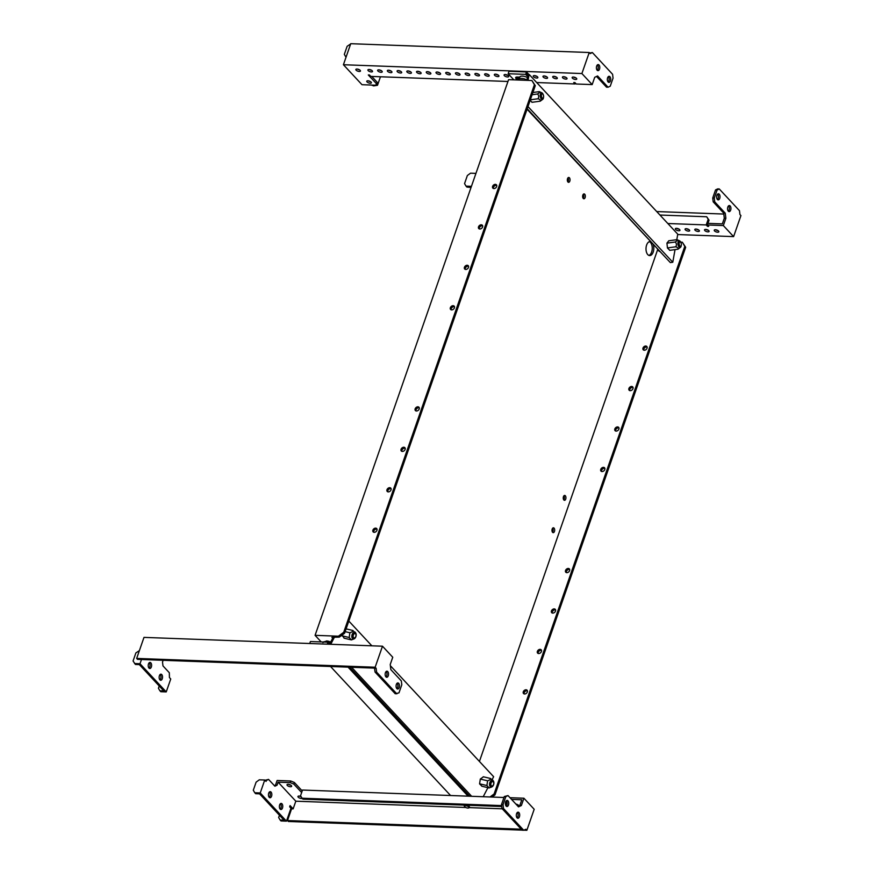 <?xml version="1.0" encoding="UTF-8"?>
<svg xmlns="http://www.w3.org/2000/svg" width="874" height="874" viewBox="0 0 874 874"><rect width="100%" height="100%" fill="white"/><g stroke="black" fill="none" stroke-linecap="round" stroke-linejoin="round"><path stroke-width="1.31" d="M374.192 532.332A2.436 1.77 -42.9 0 0 376.618 530.944A2.436 1.77 -42.9 0 0 376.705 528.573A2.436 1.77 -42.9 0 0 375.656 528.125A2.436 1.77 -42.9 0 0 373.231 529.502A2.436 1.77 -42.9 0 0 373.143 531.884A2.436 1.77 -42.9 0 0 374.192 532.332M373.701 532.244A2.436 1.77 137.1 0 1 374.378 530.092A2.436 1.77 137.1 0 1 376.53 529.065A2.436 1.77 137.1 0 1 377.022 529.152M524.586 693.989A2.436 1.77 -42.9 0 0 527.011 692.601A2.436 1.77 -42.9 0 0 527.098 690.231A2.436 1.77 -42.9 0 0 526.05 689.783A2.436 1.77 -42.9 0 0 523.613 691.159A2.436 1.77 -42.9 0 0 523.537 693.541A2.436 1.77 -42.9 0 0 524.586 693.989M527.415 690.81A2.436 1.77 -42.9 0 0 526.924 690.722A2.436 1.77 -42.9 0 0 524.761 691.749A2.436 1.77 -42.9 0 0 524.094 693.901M388.274 491.887A2.436 1.77 -42.9 0 0 390.711 490.5A2.436 1.77 -42.9 0 0 390.787 488.129A2.436 1.77 -42.9 0 0 389.738 487.681A2.436 1.77 -42.9 0 0 387.313 489.058A2.436 1.77 -42.9 0 0 387.226 491.439A2.436 1.77 -42.9 0 0 388.274 491.887M387.783 491.8A2.436 1.77 137.1 0 1 388.46 489.648A2.436 1.77 137.1 0 1 390.612 488.621A2.436 1.77 137.1 0 1 391.104 488.708M538.668 653.544A2.436 1.77 -42.9 0 0 541.093 652.168A2.436 1.77 -42.9 0 0 541.181 649.786A2.436 1.77 -42.9 0 0 540.132 649.338A2.436 1.77 -42.9 0 0 537.707 650.726A2.436 1.77 -42.9 0 0 537.619 653.096A2.436 1.77 -42.9 0 0 538.668 653.544M541.498 650.365A2.436 1.77 -42.9 0 0 541.006 650.278A2.436 1.77 -42.9 0 0 538.854 651.305A2.436 1.77 -42.9 0 0 538.176 653.457M552.75 613.1A2.436 1.77 -42.9 0 0 555.176 611.724A2.436 1.77 -42.9 0 0 555.263 609.342A2.436 1.77 -42.9 0 0 554.214 608.894A2.436 1.77 -42.9 0 0 551.789 610.281A2.436 1.77 -42.9 0 0 551.702 612.663A2.436 1.77 -42.9 0 0 552.75 613.1M555.58 609.921A2.436 1.77 -42.9 0 0 555.088 609.834A2.436 1.77 -42.9 0 0 552.936 610.871A2.436 1.77 -42.9 0 0 552.259 613.013M402.357 451.443A2.436 1.77 -42.9 0 0 404.793 450.066A2.436 1.77 -42.9 0 0 404.87 447.685A2.436 1.77 -42.9 0 0 403.821 447.237A2.436 1.77 -42.9 0 0 401.395 448.624A2.436 1.77 -42.9 0 0 401.308 450.995A2.436 1.77 -42.9 0 0 402.357 451.443M401.865 451.355A2.436 1.77 137.1 0 1 402.543 449.203A2.436 1.77 137.1 0 1 404.695 448.176A2.436 1.77 137.1 0 1 405.186 448.264M566.833 572.667A2.436 1.77 -42.9 0 0 569.258 571.279A2.436 1.77 -42.9 0 0 569.345 568.898A2.436 1.77 -42.9 0 0 568.297 568.461A2.436 1.77 -42.9 0 0 565.871 569.837A2.436 1.77 -42.9 0 0 565.784 572.219A2.436 1.77 -42.9 0 0 566.833 572.667M569.662 569.487A2.436 1.77 -42.9 0 0 569.171 569.4A2.436 1.77 -42.9 0 0 567.018 570.427A2.436 1.77 -42.9 0 0 566.341 572.568M416.439 410.998A2.436 1.77 -42.9 0 0 418.875 409.622A2.436 1.77 -42.9 0 0 418.952 407.24A2.436 1.77 -42.9 0 0 417.903 406.792A2.436 1.77 -42.9 0 0 415.478 408.18A2.436 1.77 -42.9 0 0 415.39 410.562A2.436 1.77 -42.9 0 0 416.439 410.998M415.948 410.911A2.436 1.77 137.1 0 1 416.625 408.77A2.436 1.77 137.1 0 1 418.777 407.732A2.436 1.77 137.1 0 1 419.269 407.819M643.002 348.049A2.436 1.77 -42.9 0 0 643.242 349.786A2.436 1.77 -42.9 0 0 645.285 350.037A2.436 1.77 -42.9 0 0 647.044 348.202A2.436 1.77 -42.9 0 0 646.804 346.475A2.436 1.77 -42.9 0 0 644.761 346.224A2.436 1.77 -42.9 0 0 643.002 348.049M647.121 347.054A2.436 1.77 -42.9 0 0 643.876 348.988A2.436 1.77 -42.9 0 0 643.799 350.146M492.608 186.391A2.436 1.77 -42.9 0 0 492.849 188.129A2.436 1.77 -42.9 0 0 494.903 188.38A2.436 1.77 -42.9 0 0 496.661 186.544A2.436 1.77 -42.9 0 0 496.41 184.807A2.436 1.77 -42.9 0 0 494.367 184.556A2.436 1.77 -42.9 0 0 492.608 186.391M493.406 188.478A2.436 1.77 137.1 0 1 493.482 187.331A2.436 1.77 137.1 0 1 496.727 185.397M628.919 388.493A2.436 1.77 -42.9 0 0 629.16 390.23A2.436 1.77 -42.9 0 0 631.203 390.481A2.436 1.77 -42.9 0 0 632.962 388.646A2.436 1.77 -42.9 0 0 632.721 386.909A2.436 1.77 -42.9 0 0 630.678 386.658A2.436 1.77 -42.9 0 0 628.919 388.493M633.038 387.499A2.436 1.77 -42.9 0 0 629.793 389.433A2.436 1.77 -42.9 0 0 629.717 390.58M478.526 226.836A2.436 1.77 -42.9 0 0 478.766 228.573A2.436 1.77 -42.9 0 0 480.82 228.813A2.436 1.77 -42.9 0 0 482.568 226.989A2.436 1.77 -42.9 0 0 482.328 225.252A2.436 1.77 -42.9 0 0 480.285 225A2.436 1.77 -42.9 0 0 478.526 226.836M479.323 228.922A2.436 1.77 137.1 0 1 479.4 227.775A2.436 1.77 137.1 0 1 482.645 225.831M614.837 428.937A2.436 1.77 -42.9 0 0 615.077 430.674A2.436 1.77 -42.9 0 0 617.12 430.915A2.436 1.77 -42.9 0 0 618.879 429.09A2.436 1.77 -42.9 0 0 618.639 427.353A2.436 1.77 -42.9 0 0 616.596 427.102A2.436 1.77 -42.9 0 0 614.837 428.937M618.956 427.932A2.436 1.77 -42.9 0 0 615.711 429.877A2.436 1.77 -42.9 0 0 615.635 431.024M464.444 267.28A2.436 1.77 -42.9 0 0 464.684 269.006A2.436 1.77 -42.9 0 0 466.727 269.258A2.436 1.77 -42.9 0 0 468.486 267.422A2.436 1.77 -42.9 0 0 468.246 265.696A2.436 1.77 -42.9 0 0 466.203 265.445A2.436 1.77 -42.9 0 0 464.444 267.28M465.241 269.367A2.436 1.77 137.1 0 1 465.318 268.22A2.436 1.77 137.1 0 1 468.562 266.275M600.755 469.382A2.436 1.77 -42.9 0 0 600.995 471.108A2.436 1.77 -42.9 0 0 603.038 471.359A2.436 1.77 -42.9 0 0 604.797 469.524A2.436 1.77 -42.9 0 0 604.557 467.798A2.436 1.77 -42.9 0 0 602.514 467.546A2.436 1.77 -42.9 0 0 600.755 469.382M604.874 468.377A2.436 1.77 -42.9 0 0 601.629 470.321A2.436 1.77 -42.9 0 0 601.552 471.468M450.361 307.724A2.436 1.77 -42.9 0 0 450.602 309.451A2.436 1.77 -42.9 0 0 452.645 309.702A2.436 1.77 -42.9 0 0 454.404 307.867A2.436 1.77 -42.9 0 0 454.163 306.14A2.436 1.77 -42.9 0 0 452.12 305.889A2.436 1.77 -42.9 0 0 450.361 307.724M451.159 309.811A2.436 1.77 137.1 0 1 451.235 308.664A2.436 1.77 137.1 0 1 454.48 306.719M567.98 177.881A2.436 1.355 -87.9 0 1 568.264 181.06A2.436 1.355 -87.9 0 1 567.827 181.847M569.815 181.115A2.436 1.355 -87.9 0 1 568.592 182.327A2.436 1.355 -87.9 0 1 567.543 178.667A2.436 1.355 -87.9 0 1 568.766 177.455A2.436 1.355 -87.9 0 1 569.815 181.115M583.275 194.323A2.436 1.355 -87.9 0 1 583.559 197.502A2.436 1.355 -87.9 0 1 583.133 198.3M585.121 197.557A2.436 1.355 -87.9 0 1 583.887 198.769A2.436 1.355 -87.9 0 1 582.849 195.12A2.436 1.355 -87.9 0 1 584.072 193.908A2.436 1.355 -87.9 0 1 585.121 197.557M563.894 495.853A2.436 1.355 -87.9 0 1 564.178 499.032A2.436 1.355 -87.9 0 1 563.741 499.83M565.729 499.087A2.436 1.355 -87.9 0 1 564.506 500.299A2.436 1.355 -87.9 0 1 563.457 496.651A2.436 1.355 -87.9 0 1 564.691 495.438A2.436 1.355 -87.9 0 1 565.729 499.087M552.63 528.213A2.436 1.355 -87.9 0 1 552.914 531.392A2.436 1.355 -87.9 0 1 552.477 532.179M554.466 531.447A2.436 1.355 -87.9 0 1 553.242 532.659A2.436 1.355 -87.9 0 1 552.193 528.999A2.436 1.355 -87.9 0 1 553.417 527.787A2.436 1.355 -87.9 0 1 554.466 531.447M650.169 241.552L650.169 241.552A7.014 3.889 92.1 0 0 646.629 245.037A7.014 3.889 92.1 0 0 649.655 255.579A7.014 3.889 92.1 0 0 653.195 252.094A7.014 3.889 92.1 0 0 653.348 244.96M648.879 255.416A7.014 3.889 92.1 0 0 651.633 252.029A7.014 3.889 92.1 0 0 649.382 241.661M657.663 249.603L479.422 761.44M531.916 80.528L508.581 79.665L315.077 635.332L338.413 636.196L343.711 632.295L534.407 84.712L531.916 80.528L535.281 85.652L344.585 633.235L339.287 637.135L331.945 637.321M321.206 641.931L315.077 635.332M338.413 636.196L339.287 637.135M680.693 242.12L682.31 242.185L684.79 246.37L494.105 793.953L490.008 796.979M492.051 797.044L494.979 794.892L685.664 247.309L682.31 242.185M527.066 109.228L669.877 262.091M685.664 247.309L684.79 246.37M494.979 794.892L494.105 793.953M343.711 632.295L344.585 633.235M534.407 84.712L535.281 85.652M396.894 688.646A3.037 1.682 92.1 0 0 397.899 686.024A3.037 1.682 92.1 0 0 397.124 683.293A3.037 1.682 92.1 0 0 397.091 683.25M396.851 688.603A3.037 1.682 92.1 0 0 397.659 689.018A3.037 1.682 92.1 0 0 399.374 686.8A3.037 1.682 92.1 0 0 398.686 683.348A3.037 1.682 92.1 0 0 397.878 682.944A3.037 1.682 92.1 0 0 396.162 685.161A3.037 1.682 92.1 0 0 396.851 688.603M385.958 676.902A3.037 1.682 92.1 0 0 386.974 674.28A3.037 1.682 92.1 0 0 386.199 671.549A3.037 1.682 92.1 0 0 386.166 671.505M385.926 676.858A3.037 1.682 92.1 0 0 386.723 677.274A3.037 1.682 92.1 0 0 388.449 675.056A3.037 1.682 92.1 0 0 387.761 671.603A3.037 1.682 92.1 0 0 386.953 671.188A3.037 1.682 92.1 0 0 385.237 673.406A3.037 1.682 92.1 0 0 385.926 676.858M162.258 678.748A3.037 1.682 92.1 0 0 160.958 674.182A3.037 1.682 92.1 0 0 159.418 675.7A3.037 1.682 92.1 0 0 160.729 680.267A3.037 1.682 92.1 0 0 162.258 678.748M159.964 679.896A3.037 1.682 92.1 0 0 160.707 678.694A3.037 1.682 92.1 0 0 160.16 674.499M151.333 667.004A3.037 1.682 92.1 0 0 150.022 662.437A3.037 1.682 92.1 0 0 148.493 663.945A3.037 1.682 92.1 0 0 149.804 668.512A3.037 1.682 92.1 0 0 151.333 667.004M149.039 668.14A3.037 1.682 92.1 0 0 149.771 666.949A3.037 1.682 92.1 0 0 149.236 662.754M137.546 659.357L374.476 668.118L375.055 672.062L395.277 693.803L398.981 692.842L401.8 684.757L401.33 680.922L390.842 669.637L390.219 664.524L392.754 657.248L382.484 646.203L143.992 637.386L136.672 658.417L137.546 659.357M163.132 660.307L162.509 662.066L162.979 665.901L169.316 672.718L169.436 677.569L170.747 678.978L166.235 691.913L140.004 663.727L141.479 659.499M139.403 650.595L135.885 652.922L133.066 661.006L135.437 664.459L139.327 664.601L163.809 690.919L159.92 690.777L158.423 688.264L159.221 685.992M136.672 658.417L375.154 667.233L382.484 646.203M375.154 667.233L376.137 668.293L374.585 668.228M376.137 668.293L376.607 672.128L396.829 693.858M376.607 672.128L375.055 672.062M159.92 690.777L160.794 691.716L166.235 691.913M134.563 663.519L140.004 663.727M717.434 199.501A3.037 1.682 92.1 0 0 718.45 196.879A3.037 1.682 92.1 0 0 717.674 194.148A3.037 1.682 92.1 0 0 717.641 194.104M719.236 194.203A3.037 1.682 92.1 0 0 718.428 193.799A3.037 1.682 92.1 0 0 716.713 196.016A3.037 1.682 92.1 0 0 717.401 199.458A3.037 1.682 92.1 0 0 718.21 199.873A3.037 1.682 92.1 0 0 719.925 197.655A3.037 1.682 92.1 0 0 719.236 194.203M728.61 205.893A3.037 1.682 92.1 0 0 728.566 205.86A3.037 1.682 92.1 0 1 729.375 208.624A3.037 1.682 92.1 0 1 728.37 211.246M730.161 205.958A3.037 1.682 92.1 0 0 729.364 205.543A3.037 1.682 92.1 0 0 727.638 207.761A3.037 1.682 92.1 0 0 728.326 211.213A3.037 1.682 92.1 0 0 729.135 211.617A3.037 1.682 92.1 0 0 730.85 209.399A3.037 1.682 92.1 0 0 730.161 205.958M676.498 228.333A2.436 0.983 19.2 0 1 678.945 229.075A2.436 0.983 19.2 0 1 679.939 230.354A2.436 0.983 19.2 0 1 678.77 230.769A2.436 0.983 19.2 0 1 676.323 230.026A2.436 0.983 19.2 0 1 675.34 228.748A2.436 0.983 19.2 0 1 676.498 228.333M686.221 228.693A2.436 0.983 19.2 0 1 688.668 229.436A2.436 0.983 19.2 0 1 689.662 230.714A2.436 0.983 19.2 0 1 688.504 231.129A2.436 0.983 19.2 0 1 686.057 230.386A2.436 0.983 19.2 0 1 685.063 229.108A2.436 0.983 19.2 0 1 686.221 228.693M695.955 229.054A2.436 0.983 19.2 0 1 698.402 229.796A2.436 0.983 19.2 0 1 699.386 231.075A2.436 0.983 19.2 0 1 698.228 231.49A2.436 0.983 19.2 0 1 695.78 230.747A2.436 0.983 19.2 0 1 694.786 229.469A2.436 0.983 19.2 0 1 695.955 229.054M715.402 229.764A2.436 0.983 19.2 0 1 717.849 230.518A2.436 0.983 19.2 0 1 718.843 231.785A2.436 0.983 19.2 0 1 717.674 232.211A2.436 0.983 19.2 0 1 715.227 231.468A2.436 0.983 19.2 0 1 714.244 230.19A2.436 0.983 19.2 0 1 715.402 229.764M705.679 229.403A2.436 0.983 19.2 0 1 708.126 230.157A2.436 0.983 19.2 0 1 709.109 231.435A2.436 0.983 19.2 0 1 707.951 231.85A2.436 0.983 19.2 0 1 705.504 231.107A2.436 0.983 19.2 0 1 704.52 229.829A2.436 0.983 19.2 0 1 705.679 229.403M656.713 211.563L723.803 214.043M733.603 236.614L740.934 215.583L739.939 214.523L739.48 210.689L719.258 188.959L717.707 188.893L715.544 189.909L712.725 198.005L713.195 201.839L723.683 213.114L724.306 218.227L722.339 223.897L707.94 223.362L707.383 224.979L723.333 225.568L733.603 236.614L677.7 234.549M471.042 187.462L466.913 187.069L466.039 186.129L471.436 186.326M708.213 230.212A2.436 0.983 19.2 0 1 705.974 229.436M717.947 230.572A2.436 0.983 19.2 0 1 715.708 229.786M698.49 229.851A2.436 0.983 19.2 0 1 696.25 229.075M688.767 229.491A2.436 0.983 19.2 0 1 686.527 228.715M679.043 229.13A2.436 0.983 19.2 0 1 676.793 228.354M707.383 224.979L708.694 226.388L707.525 226.344L706.214 224.935L667.834 223.515M707.831 225.459L707.525 226.344M719.258 188.959L717.106 189.975L714.287 198.059L714.746 201.894L725.245 213.169L725.868 218.292L723.333 225.568M725.868 218.292L724.306 218.227M717.106 189.975L715.544 189.909M714.287 198.059L712.725 198.005M714.746 201.894L713.195 201.839M725.245 213.169L723.683 213.114M707.962 223.362L709.054 220.215L708.18 219.276L706.214 224.935M708.18 219.276L706.695 216.763L659.946 215.037M709.054 220.215L706.695 216.763M466.039 186.129L464.553 183.616L467.361 175.521L470.54 173.183L475.937 173.38M468.693 806.931A2.338 0.94 -160.8 0 0 465.842 805.697A2.338 0.94 -160.8 0 0 464.629 806.56A2.338 0.94 -160.8 0 0 464.804 806.789A2.338 0.94 -160.8 0 0 468.595 807.947A2.338 0.94 -160.8 0 0 468.693 806.931M468.803 807.838A2.808 1.136 -160.8 0 0 469.098 807.762A2.808 1.136 -160.8 0 0 469.535 807.379A2.808 1.136 -160.8 0 0 469.218 806.549A2.808 1.136 -160.8 0 0 466.661 805.216M464.728 805.14A2.808 1.136 -160.8 0 0 464.236 805.533A2.808 1.136 -160.8 0 0 464.345 806.101A2.808 1.136 -160.8 0 0 464.531 806.352M506.385 800.737A3.037 1.682 -87.9 0 1 506.428 800.781A3.037 1.682 -87.9 0 1 507.193 803.512A3.037 1.682 -87.9 0 1 506.188 806.134M507.98 800.835A3.037 1.682 -87.9 0 1 508.668 804.288A3.037 1.682 -87.9 0 1 506.953 806.505A3.037 1.682 -87.9 0 1 506.155 806.09A3.037 1.682 -87.9 0 1 505.456 802.638A3.037 1.682 -87.9 0 1 507.182 800.42A3.037 1.682 -87.9 0 1 507.98 800.835M517.321 812.481A3.037 1.682 -87.9 0 1 517.353 812.525A3.037 1.682 -87.9 0 1 518.129 815.256A3.037 1.682 -87.9 0 1 517.113 817.878M518.916 812.58A3.037 1.682 -87.9 0 1 519.604 816.032A3.037 1.682 -87.9 0 1 517.878 818.25A3.037 1.682 -87.9 0 1 517.08 817.846A3.037 1.682 -87.9 0 1 516.392 814.393A3.037 1.682 -87.9 0 1 518.107 812.175A3.037 1.682 -87.9 0 1 518.916 812.58M302.196 798.388A2.436 0.983 19.2 0 1 301.388 798.497A2.436 0.983 19.2 0 1 298.941 797.744A2.436 0.983 19.2 0 1 297.947 796.476A2.436 0.983 19.2 0 1 299.116 796.05A2.436 0.983 19.2 0 1 301.038 796.531M301.18 796.771A2.436 0.983 19.2 0 1 299.411 796.072M506.472 805.817A2.436 0.983 19.2 0 1 505.773 805.511M507.117 804.233A2.436 0.983 19.2 0 1 505.991 803.709M290.452 786.742A2.436 0.983 19.2 0 1 288.005 785.999A2.436 0.983 19.2 0 1 287.022 784.721A2.436 0.983 19.2 0 1 288.18 784.306A2.436 0.983 19.2 0 1 290.627 785.049A2.436 0.983 19.2 0 1 291.621 786.327A2.436 0.983 19.2 0 1 290.452 786.742M290.725 785.103A2.436 0.983 19.2 0 1 288.475 784.328M517.954 804.845A2.436 0.983 19.2 0 1 516.097 804.277M271.563 796.236A3.037 1.682 -87.9 0 1 270.022 797.744A3.037 1.682 -87.9 0 1 268.711 793.177A3.037 1.682 -87.9 0 1 270.252 791.669A3.037 1.682 -87.9 0 1 271.563 796.236M269.454 791.986A3.037 1.682 -87.9 0 1 270 796.181A3.037 1.682 -87.9 0 1 269.258 797.372M282.488 807.98A3.037 1.682 -87.9 0 1 280.958 809.499A3.037 1.682 -87.9 0 1 279.647 804.932A3.037 1.682 -87.9 0 1 281.177 803.414A3.037 1.682 -87.9 0 1 282.488 807.98M280.39 803.73A3.037 1.682 -87.9 0 1 280.936 807.926A3.037 1.682 -87.9 0 1 280.193 809.127M502.277 808.821L469.371 807.609M465.766 807.478L295.816 801.196L278.107 782.164L277.058 785.191L274.895 786.207L268.558 779.4L266.406 780.416L266.057 781.422L264.735 780.012L260.233 792.958L286.464 821.156L290.966 808.21L289.655 806.8L290.081 805.588L293.14 808.876L295.816 801.196M293.14 808.876L291.588 808.821L287.502 820.544L521.221 829.186M523.723 830.256L522.16 830.202L501.949 808.472L501.479 804.626L504.298 796.542L508.012 795.58L518.5 806.866L521.374 805.511L523.908 798.224L534.189 809.269L526.858 830.3L525.875 829.24L523.723 830.256L503.5 808.526L503.031 804.692L505.849 796.596L508.012 795.58M517.987 806.309L519.822 805.446L521.789 799.786L511.563 799.404M289.676 806.757L291.588 808.821M260.233 792.958L254.782 792.751L255.656 793.69L259.556 793.832L284.028 820.151L280.139 820.009L281.013 820.948L286.464 821.156M268.558 779.4L264.997 780.285M302.218 790.926L294.363 782.481L290.714 780.985L277.124 780.482L275.496 785.136L274.392 785.66M522.095 830.125L288.376 821.484L287.502 820.544M266.406 780.416L265.062 780.362M277.058 785.191L275.496 785.136M515.922 804.091A2.436 0.983 19.2 0 1 518.872 805.894M505.871 803.698A2.436 0.983 19.2 0 1 507.149 803.982M509.99 797.711L523.908 798.224M301.65 792.543L293.795 784.098L294.363 782.481M293.795 784.098L290.146 782.601L290.714 780.985M290.146 782.601L278.107 782.164M501.6 805.599L302.043 798.224L300.547 795.711L302.524 790.041L503.97 797.492M523.865 830.191L526.858 830.3M521.374 805.511L519.822 805.446M503.5 808.526L501.949 808.472M503.031 804.692L501.479 804.626M505.849 796.596L504.298 796.542M506.734 801.207L505.696 804.2M501.709 806.505L302.917 799.164L302.043 798.224M254.782 792.751L253.296 790.238L256.115 782.154L259.294 779.816L264.735 780.012M279.451 815.224L278.653 817.496L280.139 820.009M608.337 76.628A3.037 1.682 -87.9 0 1 608.38 76.661A3.037 1.682 -87.9 0 1 609.145 79.392A3.037 1.682 -87.9 0 1 608.14 82.014M608.107 81.981A3.037 1.682 -87.9 0 1 607.419 78.529A3.037 1.682 -87.9 0 1 609.134 76.311A3.037 1.682 -87.9 0 1 609.932 76.726A3.037 1.682 -87.9 0 1 610.62 80.168A3.037 1.682 -87.9 0 1 608.905 82.385A3.037 1.682 -87.9 0 1 608.107 81.981M597.412 64.873A3.037 1.682 -87.9 0 1 597.455 64.916A3.037 1.682 -87.9 0 1 598.22 67.648A3.037 1.682 -87.9 0 1 597.215 70.27M597.171 70.226A3.037 1.682 -87.9 0 1 596.483 66.785A3.037 1.682 -87.9 0 1 598.198 64.567A3.037 1.682 -87.9 0 1 599.007 64.971A3.037 1.682 -87.9 0 1 599.695 68.423A3.037 1.682 -87.9 0 1 597.98 70.641A3.037 1.682 -87.9 0 1 597.171 70.226M357.313 69.068A2.436 0.983 -160.8 0 0 359.553 69.844M357.007 69.046A2.436 0.983 -160.8 0 0 355.849 69.461A2.436 0.983 -160.8 0 0 356.843 70.739A2.436 0.983 -160.8 0 0 359.28 71.482A2.436 0.983 -160.8 0 0 360.449 71.067A2.436 0.983 -160.8 0 0 359.454 69.789A2.436 0.983 -160.8 0 0 357.007 69.046M369.374 69.516A2.436 0.983 -160.8 0 0 371.614 70.291M369.068 69.494A2.436 0.983 -160.8 0 0 367.91 69.909A2.436 0.983 -160.8 0 0 368.904 71.187A2.436 0.983 -160.8 0 0 371.341 71.93A2.436 0.983 -160.8 0 0 372.51 71.515A2.436 0.983 -160.8 0 0 371.516 70.237A2.436 0.983 -160.8 0 0 369.068 69.494M379.098 69.876A2.436 0.983 -160.8 0 0 381.337 70.652M378.803 69.854A2.436 0.983 -160.8 0 0 377.634 70.27A2.436 0.983 -160.8 0 0 378.628 71.548A2.436 0.983 -160.8 0 0 381.075 72.291A2.436 0.983 -160.8 0 0 382.233 71.876A2.436 0.983 -160.8 0 0 381.239 70.597A2.436 0.983 -160.8 0 0 378.803 69.854M388.821 70.237A2.436 0.983 -160.8 0 0 391.06 71.013M388.526 70.204A2.436 0.983 -160.8 0 0 387.357 70.63A2.436 0.983 -160.8 0 0 388.351 71.908A2.436 0.983 -160.8 0 0 390.798 72.651A2.436 0.983 -160.8 0 0 391.956 72.225A2.436 0.983 -160.8 0 0 390.973 70.958A2.436 0.983 -160.8 0 0 388.526 70.204M398.544 70.586A2.436 0.983 -160.8 0 0 400.784 71.373M398.249 70.565A2.436 0.983 -160.8 0 0 397.091 70.991A2.436 0.983 -160.8 0 0 398.074 72.269A2.436 0.983 -160.8 0 0 400.521 73.012A2.436 0.983 -160.8 0 0 401.679 72.586A2.436 0.983 -160.8 0 0 400.696 71.318A2.436 0.983 -160.8 0 0 398.249 70.565M408.278 70.947A2.436 0.983 -160.8 0 0 410.518 71.734M407.972 70.925A2.436 0.983 -160.8 0 0 406.814 71.351A2.436 0.983 -160.8 0 0 407.808 72.629A2.436 0.983 -160.8 0 0 410.245 73.372A2.436 0.983 -160.8 0 0 411.414 72.946A2.436 0.983 -160.8 0 0 410.419 71.679A2.436 0.983 -160.8 0 0 407.972 70.925M418.001 71.307A2.436 0.983 -160.8 0 0 420.241 72.094M417.706 71.286A2.436 0.983 -160.8 0 0 416.537 71.712A2.436 0.983 -160.8 0 0 417.532 72.979A2.436 0.983 -160.8 0 0 419.979 73.733A2.436 0.983 -160.8 0 0 421.137 73.307A2.436 0.983 -160.8 0 0 420.143 72.029A2.436 0.983 -160.8 0 0 417.706 71.286M427.725 71.668A2.436 0.983 -160.8 0 0 429.964 72.455M427.43 71.646A2.436 0.983 -160.8 0 0 426.272 72.072A2.436 0.983 -160.8 0 0 427.255 73.34A2.436 0.983 -160.8 0 0 429.702 74.093A2.436 0.983 -160.8 0 0 430.86 73.667A2.436 0.983 -160.8 0 0 429.877 72.389A2.436 0.983 -160.8 0 0 427.43 71.646M437.448 72.029A2.436 0.983 -160.8 0 0 439.688 72.804M437.153 72.007A2.436 0.983 -160.8 0 0 435.995 72.433A2.436 0.983 -160.8 0 0 436.978 73.7A2.436 0.983 -160.8 0 0 439.425 74.454A2.436 0.983 -160.8 0 0 440.583 74.028A2.436 0.983 -160.8 0 0 439.6 72.75A2.436 0.983 -160.8 0 0 437.153 72.007M447.182 72.389A2.436 0.983 -160.8 0 0 449.422 73.165M446.876 72.367A2.436 0.983 -160.8 0 0 445.718 72.782A2.436 0.983 -160.8 0 0 446.712 74.061A2.436 0.983 -160.8 0 0 449.149 74.803A2.436 0.983 -160.8 0 0 450.318 74.388A2.436 0.983 -160.8 0 0 449.323 73.11A2.436 0.983 -160.8 0 0 446.876 72.367M456.905 72.75A2.436 0.983 -160.8 0 0 459.145 73.525M456.61 72.728A2.436 0.983 -160.8 0 0 455.441 73.143A2.436 0.983 -160.8 0 0 456.436 74.421A2.436 0.983 -160.8 0 0 458.883 75.164A2.436 0.983 -160.8 0 0 460.041 74.749A2.436 0.983 -160.8 0 0 459.047 73.471A2.436 0.983 -160.8 0 0 456.61 72.728M466.629 73.11A2.436 0.983 -160.8 0 0 468.868 73.886M466.334 73.088A2.436 0.983 -160.8 0 0 465.176 73.503A2.436 0.983 -160.8 0 0 466.159 74.782A2.436 0.983 -160.8 0 0 468.606 75.525A2.436 0.983 -160.8 0 0 469.764 75.109A2.436 0.983 -160.8 0 0 468.781 73.831A2.436 0.983 -160.8 0 0 466.334 73.088M476.352 73.471A2.436 0.983 -160.8 0 0 478.591 74.246M476.057 73.449A2.436 0.983 -160.8 0 0 474.899 73.864A2.436 0.983 -160.8 0 0 475.882 75.142A2.436 0.983 -160.8 0 0 478.329 75.885A2.436 0.983 -160.8 0 0 479.498 75.47A2.436 0.983 -160.8 0 0 478.504 74.192A2.436 0.983 -160.8 0 0 476.057 73.449M486.086 73.831A2.436 0.983 -160.8 0 0 488.326 74.607M485.78 73.798A2.436 0.983 -160.8 0 0 484.622 74.224A2.436 0.983 -160.8 0 0 485.616 75.503A2.436 0.983 -160.8 0 0 488.053 76.246A2.436 0.983 -160.8 0 0 489.222 75.83A2.436 0.983 -160.8 0 0 488.227 74.552A2.436 0.983 -160.8 0 0 485.78 73.798M495.809 74.181A2.436 0.983 -160.8 0 0 498.049 74.967M495.514 74.159A2.436 0.983 -160.8 0 0 494.345 74.585A2.436 0.983 -160.8 0 0 495.339 75.863A2.436 0.983 -160.8 0 0 497.787 76.606A2.436 0.983 -160.8 0 0 498.945 76.18A2.436 0.983 -160.8 0 0 497.951 74.913A2.436 0.983 -160.8 0 0 495.514 74.159M505.533 74.541A2.436 0.983 -160.8 0 0 507.772 75.328M505.238 74.519A2.436 0.983 -160.8 0 0 504.079 74.945A2.436 0.983 -160.8 0 0 505.063 76.224A2.436 0.983 -160.8 0 0 507.51 76.967A2.436 0.983 -160.8 0 0 508.668 76.541A2.436 0.983 -160.8 0 0 507.685 75.273A2.436 0.983 -160.8 0 0 505.238 74.519M534.713 75.623A2.436 0.983 -160.8 0 0 536.953 76.399M534.418 75.601A2.436 0.983 -160.8 0 0 533.249 76.027A2.436 0.983 -160.8 0 0 534.243 77.294A2.436 0.983 -160.8 0 0 536.691 78.048A2.436 0.983 -160.8 0 0 537.849 77.622A2.436 0.983 -160.8 0 0 536.865 76.344A2.436 0.983 -160.8 0 0 534.418 75.601M544.436 75.983A2.436 0.983 -160.8 0 0 546.676 76.759M544.141 75.962A2.436 0.983 -160.8 0 0 542.983 76.377A2.436 0.983 -160.8 0 0 543.967 77.655A2.436 0.983 -160.8 0 0 546.414 78.398A2.436 0.983 -160.8 0 0 547.572 77.983A2.436 0.983 -160.8 0 0 546.589 76.704A2.436 0.983 -160.8 0 0 544.141 75.962M554.171 76.344A2.436 0.983 -160.8 0 0 556.41 77.12M553.865 76.322A2.436 0.983 -160.8 0 0 552.707 76.737A2.436 0.983 -160.8 0 0 553.701 78.015A2.436 0.983 -160.8 0 0 556.137 78.758A2.436 0.983 -160.8 0 0 557.306 78.343A2.436 0.983 -160.8 0 0 556.312 77.065A2.436 0.983 -160.8 0 0 553.865 76.322M563.894 76.704A2.436 0.983 -160.8 0 0 566.134 77.48M563.599 76.683A2.436 0.983 -160.8 0 0 562.43 77.098A2.436 0.983 -160.8 0 0 563.424 78.376A2.436 0.983 -160.8 0 0 565.871 79.119A2.436 0.983 -160.8 0 0 567.029 78.704A2.436 0.983 -160.8 0 0 566.035 77.425A2.436 0.983 -160.8 0 0 563.599 76.683M368.238 80.812A2.436 0.983 -160.8 0 0 370.478 81.599M367.943 80.79A2.436 0.983 -160.8 0 0 366.774 81.216A2.436 0.983 -160.8 0 0 367.768 82.495A2.436 0.983 -160.8 0 0 370.215 83.238A2.436 0.983 -160.8 0 0 371.374 82.811A2.436 0.983 -160.8 0 0 370.39 81.544A2.436 0.983 -160.8 0 0 367.943 80.79M573.617 77.065A2.436 0.983 -160.8 0 0 575.857 77.841M573.322 77.043A2.436 0.983 -160.8 0 0 572.153 77.458A2.436 0.983 -160.8 0 0 573.147 78.736A2.436 0.983 -160.8 0 0 575.595 79.479A2.436 0.983 -160.8 0 0 576.753 79.064A2.436 0.983 -160.8 0 0 575.769 77.786A2.436 0.983 -160.8 0 0 573.322 77.043M589.699 53.019L592.364 52.549L612.587 74.29L613.056 78.125L610.238 86.209L608.075 87.225L597.587 75.951L594.713 77.305L592.179 84.592L581.898 73.547L343.416 64.731L350.736 43.7L589.229 52.516L581.898 73.547M608.075 87.225L606.523 87.171L596.538 76.442M372.925 85.106L373.668 85.903L377.492 85.291L380.463 76.759M376.421 84.133L377.492 85.291M507.947 81.479L370.784 76.409L369.473 75L368.304 74.956L376.618 83.882L375.591 85.204L362 84.702L343.416 64.731M371.374 85.051L373.668 85.903M536.68 82.538L575.059 83.959L573.748 82.549L574.917 82.593L576.228 84.002L592.179 84.592M371.756 76.442L377.175 82.265L376.618 83.882M589.229 52.516L590.212 53.576L592.364 52.549M575.365 83.074L575.059 83.959M345.809 56.886L344.323 54.374L347.142 46.289L350.649 43.962M518.85 80.047L519.768 77.076A5.517 2.229 19.2 0 1 527.383 77.502M491.133 786.403A2.808 1.726 -76.8 0 1 491.068 786.392A2.808 1.726 -76.8 0 1 490.401 782.241A2.808 1.726 -76.8 0 1 492.357 780.919A2.808 1.726 -76.8 0 1 492.423 780.941M493.602 782.503A2.808 1.726 103.2 0 0 493.57 782.296A2.808 1.726 103.2 0 0 492.488 780.952A2.808 1.726 103.2 0 0 490.533 782.274A2.808 1.726 103.2 0 0 491.199 786.414A2.808 1.726 103.2 0 0 492.761 785.693A2.808 1.726 103.2 0 0 492.892 785.529M493.329 784.907A2.229 1.377 103.2 0 0 493.657 782.678A2.229 1.377 103.2 0 0 491.243 782.667A2.229 1.377 103.2 0 0 491.166 785.508A2.229 1.377 103.2 0 0 493.012 785.387A2.229 1.377 103.2 0 0 493.329 784.907M492.346 786.578A3.409 2.098 103.2 0 0 493.329 780.919A3.409 2.098 103.2 0 0 491.09 780.733A3.409 2.098 103.2 0 0 489.571 785.016A3.409 2.098 103.2 0 0 491.942 786.829A3.409 2.098 103.2 0 0 492.346 786.578M491.472 786.993L489.134 787.944L486.894 785.529L487.605 780.799L489.943 779.848L490.565 778.483L492.805 780.897M353.38 632.7A3.409 2.098 103.2 0 0 351.861 636.982A3.409 2.098 103.2 0 0 354.232 638.796A3.409 2.098 103.2 0 0 354.626 638.544A3.409 2.098 103.2 0 0 355.62 632.885A3.409 2.098 103.2 0 0 353.38 632.7M354.232 638.796L351.424 639.91L349.185 637.496L349.895 632.765L352.222 631.815L352.856 630.46L346.104 628.865M353.522 637.572A2.229 1.377 103.2 0 0 355.303 637.354A2.229 1.377 103.2 0 0 355.937 634.655A2.229 1.377 103.2 0 0 355.62 633.945A2.229 1.377 103.2 0 0 353.599 634.513A2.229 1.377 103.2 0 0 353.522 637.572M355.893 634.469A2.808 1.726 103.2 0 0 355.849 634.262A2.808 1.726 103.2 0 0 355.456 633.377A2.808 1.726 103.2 0 0 354.778 632.918A2.808 1.726 103.2 0 0 352.637 634.655A2.808 1.726 103.2 0 0 352.812 637.933A2.808 1.726 103.2 0 0 353.489 638.391A2.808 1.726 103.2 0 0 355.052 637.67A2.808 1.726 103.2 0 0 355.183 637.496M353.424 638.37A2.808 1.726 -76.8 0 1 353.358 638.359A2.808 1.726 -76.8 0 1 352.681 637.9A2.808 1.726 -76.8 0 1 352.506 634.622A2.808 1.726 -76.8 0 1 354.647 632.885A2.808 1.726 -76.8 0 1 354.713 632.907M352.856 630.46L355.095 632.874M349.895 632.765L345.143 631.651M349.185 637.496L341.876 635.78M351.424 639.91L344.028 638.173M489.134 787.944L481.749 786.207M486.894 785.529L479.586 783.814M490.565 778.483L483.224 776.757M487.605 780.799L480.307 779.084L479.575 783.88L481.989 786.261M332.677 638.239L331.901 637.408L332.983 637.659L329.99 643.384L327.925 642.182L327.499 643.395L328.263 644.193M349.655 667.201L469.688 796.225M351.599 667.266L471.632 796.29M327.925 642.182L310.423 641.527L309.735 643.515M348.049 667.135L468.082 796.159M330.536 666.491L450.569 795.515M483.202 796.727L487.921 787.66M492.16 779.542L493.635 776.713L390.361 665.704M371.854 645.81L348.824 621.064M334.556 636.96L330.733 644.291M344.269 638.228L341.974 635.169M483.464 776.811L480.307 779.04M327.247 644.16L327.51 643.395M329.017 643.351L328.711 644.214M680.048 246.905A2.808 1.333 -97.8 0 1 679.972 246.927A2.808 1.333 -97.8 0 1 678.606 245.605A2.808 1.333 -97.8 0 1 678.279 242.732A2.808 1.333 -97.8 0 1 679.207 241.355A2.808 1.333 -97.8 0 1 679.284 241.355M680.354 241.945A2.808 1.333 82.2 0 0 680.136 241.683A2.808 1.333 82.2 0 0 679.36 241.344A2.808 1.333 82.2 0 0 678.432 242.71A2.808 1.333 82.2 0 0 678.748 245.583A2.808 1.333 82.2 0 0 680.125 246.905A2.808 1.333 82.2 0 0 680.78 246.359A2.808 1.333 82.2 0 0 680.922 246.053M681.283 245.179A2.229 1.06 82.2 0 0 680.562 242.109A2.229 1.06 82.2 0 0 679.196 242.928A2.229 1.06 82.2 0 0 679.699 245.703A2.229 1.06 82.2 0 0 681.064 245.834A2.229 1.06 82.2 0 0 681.283 245.179M542.339 98.882A2.808 1.333 -97.8 0 1 542.262 98.893A2.808 1.333 -97.8 0 1 541.541 98.598A2.808 1.333 -97.8 0 1 540.503 95.561A2.808 1.333 -97.8 0 1 541.498 93.332A2.808 1.333 -97.8 0 1 541.574 93.321M542.481 93.715A2.808 1.333 82.2 0 0 542.426 93.649A2.808 1.333 82.2 0 0 542.372 93.594A2.808 1.333 82.2 0 0 541.651 93.31A2.808 1.333 82.2 0 0 540.645 95.539A2.808 1.333 82.2 0 0 541.683 98.576A2.808 1.333 82.2 0 0 542.415 98.871A2.808 1.333 82.2 0 0 543.071 98.325A2.808 1.333 82.2 0 0 543.202 98.019M542.798 94.042A2.229 1.06 82.2 0 0 541.465 95.026A2.229 1.06 82.2 0 0 542.262 97.997A2.229 1.06 82.2 0 0 543.355 97.801A2.229 1.06 82.2 0 0 542.841 94.086A2.229 1.06 82.2 0 0 542.798 94.042M543.147 94.49A3.409 1.617 82.2 0 0 541.946 92.841A3.409 1.617 82.2 0 0 540.766 93.168A3.409 1.617 82.2 0 0 540.569 97.582A3.409 1.617 82.2 0 0 542.82 99.243A3.409 1.617 82.2 0 0 542.994 99.046A3.409 1.617 82.2 0 0 543.53 97.331M542.82 99.243L540.252 101.176C540.744 100.204 540.001 99.396 538.002 98.762C539.083 97.003 538.919 95.408 537.521 93.988L539.367 92.677L539.269 91.628L532.889 92.502M680.857 242.524A3.409 1.617 82.2 0 0 679.655 240.863A3.409 1.617 82.2 0 0 678.475 241.202A3.409 1.617 82.2 0 0 678.279 245.616A3.409 1.617 82.2 0 0 680.54 247.276A3.409 1.617 82.2 0 0 680.715 247.08A3.409 1.617 82.2 0 0 681.25 245.354M680.54 247.276L677.962 249.21C678.464 248.238 677.711 247.429 675.722 246.796C676.804 245.037 676.64 243.442 675.231 242.022L677.077 240.7L676.989 239.662L679.655 240.863M519.156 78.824A3.277 1.322 19.2 0 1 516.261 77.109A3.277 1.322 -160.8 0 0 519.156 78.824M513.857 79.862L508.155 73.733L525.645 74.377L526.738 75.557L527.164 74.345L526.072 73.165L527.175 74.345L529.12 74.41L677.765 234.188L676.793 239.684M526.738 75.557L527.721 75.59L526.88 80.342M519.757 77.109L517.222 77.021A3.277 1.322 -160.8 0 0 515.66 77.589A3.277 1.322 -160.8 0 0 518.719 80.037M528.792 74.399L526.509 71.952L509.007 71.307L508.155 73.733M518.162 77.054A3.277 1.322 -160.8 0 0 519.582 77.611M529.12 74.41L528.06 80.386M527.983 106.595L672.783 262.244L675.034 249.614M669.834 250.325L667.441 247.976L666.938 243.092L668.829 240.776M530.147 100.39L532.124 102.291M672.783 262.244L670.336 262.582L527.23 108.758M525.645 74.377L526.509 71.952M677.962 249.21L669.648 250.346M675.722 246.796L667.441 247.932M676.989 239.662L668.654 240.809M675.231 242.022L666.949 243.158M539.269 91.628L541.946 92.841M537.521 93.988L532.113 94.731M538.002 98.762L530.343 99.811M540.252 101.176L531.938 102.324M330.82 642.259L326.559 640.948A4.763 1.923 -160.8 0 1 330.623 642.182A3.583 1.442 -160.8 0 0 327.204 641.003A3.583 1.442 -160.8 0 0 326.909 640.981M330.252 642.903A5.517 2.229 -160.8 0 0 323.336 642.008M518.97 79.37A5.517 2.229 19.2 0 1 526.946 79.993M519.975 80.08A4.763 1.923 19.2 0 1 523.701 80.222M658.668 250.729A4.119 1.967 -97.8 0 1 658.067 250.04M658.504 250.51A4.676 2.229 82.2 0 0 659.16 251.22M326.559 640.948L322.834 642.576M493.329 780.919L492.674 780.056M355.62 632.885L354.964 632.022M491.942 786.829L490.893 787.343M657.761 249.713L659.357 251.428"/></g></svg>
